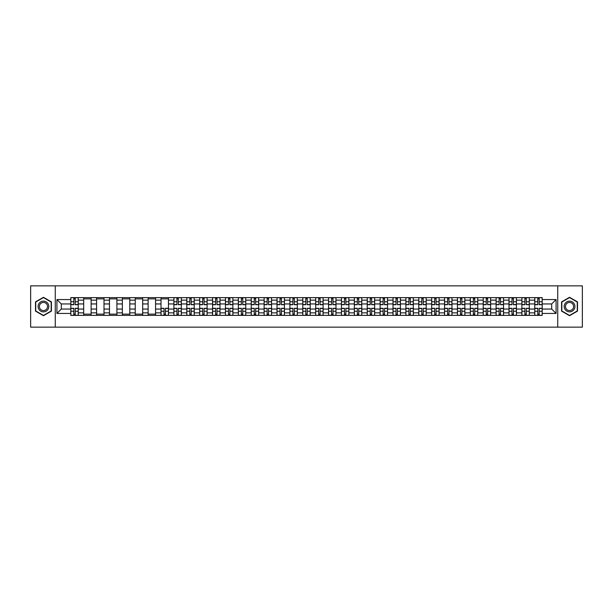 <?xml version="1.0" encoding="UTF-8"?>
<svg xmlns="http://www.w3.org/2000/svg" width="613" height="613" viewBox="0 0 613 613"><rect width="100%" height="100%" fill="white"/><g stroke="black" fill="none" stroke-linecap="round" stroke-linejoin="round"><path stroke-width="0.92" d="M557.73 327.15L582.35 327.15L582.35 285.85L30.65 285.85L30.65 327.15L557.73 327.15L557.73 285.85M83.69 315.381L83.69 300.14L78.234 300.14L78.234 315.381M78.234 300.14L78.234 297.619M83.69 300.14L83.69 297.619M91.122 297.619L91.122 315.381M96.578 315.381L96.578 297.619M104.011 297.619L104.011 315.381M109.466 315.381L109.466 297.619M116.899 297.619L116.899 315.381M122.355 315.381L122.355 297.619M129.787 297.619L129.787 315.381M135.243 315.381L135.243 297.619M142.676 297.619L142.676 315.381M148.131 315.381L148.131 297.619M155.564 297.619L155.564 315.381M161.012 315.381L161.012 297.619M168.452 297.619L168.452 315.381M173.9 315.381L173.9 297.619M181.341 297.619L181.341 315.381M186.789 315.381L186.789 297.619M194.229 297.619L194.229 315.381M199.677 315.381L199.677 297.619M207.117 297.619L207.117 315.381M212.565 315.381L212.565 297.619M220.006 297.619L220.006 315.381M225.454 315.381L225.454 297.619M232.894 297.619L232.894 315.381M238.342 315.381L238.342 297.619M245.775 297.619L245.775 315.381M251.23 315.381L251.23 297.619M258.663 297.619L258.663 315.381M264.119 315.381L264.119 297.619M271.551 297.619L271.551 315.381M277.007 315.381L277.007 297.619M284.44 297.619L284.44 315.381M289.895 315.381L289.895 297.619M297.328 297.619L297.328 315.381M302.784 315.381L302.784 297.619M310.216 297.619L310.216 315.381M315.672 315.381L315.672 297.619M323.105 297.619L323.105 315.381M328.56 315.381L328.56 297.619M335.993 297.619L335.993 315.381M341.449 315.381L341.449 297.619M348.881 297.619L348.881 315.381M354.337 315.381L354.337 297.619M361.77 297.619L361.77 315.381M367.225 315.381L367.225 297.619M374.658 297.619L374.658 315.381M380.106 315.381L380.106 297.619M387.546 297.619L387.546 315.381M392.994 315.381L392.994 297.619M400.435 297.619L400.435 315.381M405.883 315.381L405.883 297.619M413.323 297.619L413.323 315.381M418.771 315.381L418.771 297.619M426.211 297.619L426.211 315.381M431.659 315.381L431.659 297.619M439.1 297.619L439.1 315.381M444.548 315.381L444.548 297.619M451.988 297.619L451.988 315.381M457.436 315.381L457.436 297.619M464.869 297.619L464.869 315.381M470.324 315.381L470.324 297.619M477.757 297.619L477.757 315.381M483.213 315.381L483.213 297.619M490.645 297.619L490.645 315.381M496.101 315.381L496.101 297.619M503.534 297.619L503.534 315.381M508.989 315.381L508.989 297.619M516.422 297.619L516.422 315.381M521.878 315.381L521.878 297.619M529.31 297.619L529.31 315.381M534.766 315.381L534.766 297.619M534.766 309.059L529.31 309.059M521.878 309.059L516.422 309.059M508.989 309.059L503.534 309.059M496.101 309.059L490.645 309.059M483.213 309.059L477.757 309.059M470.324 309.059L464.869 309.059M457.436 309.059L451.988 309.059M444.548 309.059L439.1 309.059M431.659 309.059L426.211 309.059M418.771 309.059L413.323 309.059M405.883 309.059L400.435 309.059M392.994 309.059L387.546 309.059M380.106 309.059L374.658 309.059M367.225 309.059L361.77 309.059M354.337 309.059L348.881 309.059M341.449 309.059L335.993 309.059M328.56 309.059L323.105 309.059M315.672 309.059L310.216 309.059M302.784 309.059L297.328 309.059M289.895 309.059L284.44 309.059M277.007 309.059L271.551 309.059M264.119 309.059L258.663 309.059M251.23 309.059L245.775 309.059M238.342 309.059L232.894 309.059M225.454 309.059L220.006 309.059M212.565 309.059L207.117 309.059M199.677 309.059L194.229 309.059M186.789 309.059L181.341 309.059M173.9 309.059L168.452 309.059M161.012 309.059L155.564 309.059M148.131 309.059L142.676 309.059M135.243 309.059L129.787 309.059M122.355 309.059L116.899 309.059M109.466 309.059L104.011 309.059M96.578 309.059L91.122 309.059M83.69 309.059L78.234 309.059M534.766 303.941L529.31 303.941M521.878 303.941L516.422 303.941M508.989 303.941L503.534 303.941M496.101 303.941L490.645 303.941M483.213 303.941L477.757 303.941M470.324 303.941L464.869 303.941M457.436 303.941L451.988 303.941M444.548 303.941L439.1 303.941M431.659 303.941L426.211 303.941M418.771 303.941L413.323 303.941M405.883 303.941L400.435 303.941M392.994 303.941L387.546 303.941M380.106 303.941L374.658 303.941M367.225 303.941L361.77 303.941M354.337 303.941L348.881 303.941M341.449 303.941L335.993 303.941M328.56 303.941L323.105 303.941M315.672 303.941L310.216 303.941M302.784 303.941L297.328 303.941M289.895 303.941L284.44 303.941M277.007 303.941L271.551 303.941M264.119 303.941L258.663 303.941M251.23 303.941L245.775 303.941M238.342 303.941L232.894 303.941M225.454 303.941L220.006 303.941M212.565 303.941L207.117 303.941M199.677 303.941L194.229 303.941M186.789 303.941L181.341 303.941M173.9 303.941L168.452 303.941M161.012 303.941L155.564 303.941M148.131 303.941L142.676 303.941M135.243 303.941L129.787 303.941M122.355 303.941L116.899 303.941M109.466 303.941L104.011 303.941M96.578 303.941L91.122 303.941M83.69 303.941L78.234 303.941M61.3 309.059L70.802 309.059L70.802 303.941L61.3 303.941L61.3 309.059L56.925 313.442L56.925 299.558L70.802 299.558L70.802 303.941M542.198 303.941L542.198 309.059L551.7 309.059L551.7 303.941L542.198 303.941L542.198 297.619L70.802 297.619L70.802 299.558M542.198 299.558L556.075 299.558L556.075 313.442L542.198 313.442L542.198 309.059M70.802 309.059L70.802 315.381L542.198 315.381L542.198 313.442M70.802 313.442L56.925 313.442M55.27 327.15L55.27 285.85M51.431 301.895L43.454 297.297L35.485 301.895L35.485 311.105L43.454 315.703L51.431 311.105L51.431 301.895M577.515 301.895L569.546 297.297L561.569 301.895L561.569 311.105L569.546 315.703L577.515 311.105L577.515 301.895M75.223 314.14L73.813 314.14M73.813 298.86L75.223 298.86M91.122 314.14L83.69 314.14M83.69 298.86L91.122 298.86M104.011 314.14L96.578 314.14M96.578 298.86L104.011 298.86M116.899 314.14L109.466 314.14M109.466 298.86L116.899 298.86M129.787 314.14L122.355 314.14M122.355 298.86L129.787 298.86M142.676 314.14L135.243 314.14M135.243 298.86L142.676 298.86M155.564 314.14L148.131 314.14M148.131 298.86L155.564 298.86M165.433 314.14L164.031 314.14M161.012 298.86L168.452 298.86M178.322 314.14L176.919 314.14M176.919 298.86L178.322 298.86M191.21 314.14L189.808 314.14M189.808 298.86L191.21 298.86M204.098 314.14L202.696 314.14M202.696 298.86L204.098 298.86M216.987 314.14L215.584 314.14M215.584 298.86L216.987 298.86M229.875 314.14L228.473 314.14M228.473 298.86L229.875 298.86M242.763 314.14L241.361 314.14M241.361 298.86L242.763 298.86M255.652 314.14L254.249 314.14M254.249 298.86L255.652 298.86M268.54 314.14L267.138 314.14M267.138 298.86L268.54 298.86M281.428 314.14L280.018 314.14M280.018 298.86L281.428 298.86M294.317 314.14L292.907 314.14M292.907 298.86L294.317 298.86M307.205 314.14L305.795 314.14M305.795 298.86L307.205 298.86M320.093 314.14L318.683 314.14M318.683 298.86L320.093 298.86M332.982 314.14L331.572 314.14M331.572 298.86L332.982 298.86M345.862 314.14L344.46 314.14M344.46 298.86L345.862 298.86M358.751 314.14L357.348 314.14M357.348 298.86L358.751 298.86M371.639 314.14L370.237 314.14M370.237 298.86L371.639 298.86M384.527 314.14L383.125 314.14M383.125 298.86L384.527 298.86M397.416 314.14L396.013 314.14M396.013 298.86L397.416 298.86M410.304 314.14L408.902 314.14M408.902 298.86L410.304 298.86M423.192 314.14L421.79 314.14M421.79 298.86L423.192 298.86M436.081 314.14L434.678 314.14M434.678 298.86L436.081 298.86M448.969 314.14L447.567 314.14M447.567 298.86L448.969 298.86M461.857 314.14L460.455 314.14M460.455 298.86L461.857 298.86M474.746 314.14L473.343 314.14M473.343 298.86L474.746 298.86M487.634 314.14L486.232 314.14M486.232 298.86L487.634 298.86M500.522 314.14L499.112 314.14M499.112 298.86L500.522 298.86M513.41 314.14L512.001 314.14M512.001 298.86L513.41 298.86M526.299 314.14L524.889 314.14M524.889 298.86L526.299 298.86M539.187 314.14L537.777 314.14M537.777 298.86L539.187 298.86M56.925 299.558L61.3 303.941M551.7 309.059L556.075 313.442M551.7 303.941L556.075 299.558M75.223 304.722L75.223 297.703L78.196 297.703L78.196 304.722L75.223 304.722M73.813 298.776L75.223 298.776M76.418 297.703L70.84 297.703L70.84 304.722L73.813 304.722L73.813 297.703L72.618 297.703M73.813 308.278L73.813 315.297L70.84 315.297L70.84 308.278L73.813 308.278M75.223 314.224L73.813 314.224M72.618 315.297L78.196 315.297L78.196 308.278L75.223 308.278L75.223 315.297L76.418 315.297M38.803 309.182A5.371 5.371 0 0 0 46.144 311.151A5.371 5.371 0 0 0 48.105 303.818A5.371 5.371 0 0 0 40.772 301.849A5.371 5.371 0 0 0 38.803 309.182M39.937 308.531A4.069 4.069 0 0 0 45.485 310.025A4.069 4.069 0 0 0 46.979 304.469A4.069 4.069 0 0 0 41.423 302.975A4.069 4.069 0 0 0 39.937 308.531M43.454 297.581L51.178 302.04L51.178 310.96L43.454 315.419L35.73 310.96L35.73 302.04L43.454 297.581M564.895 309.182A5.371 5.371 0 0 0 572.228 311.151A5.371 5.371 0 0 0 574.197 303.818A5.371 5.371 0 0 0 566.856 301.849A5.371 5.371 0 0 0 564.895 309.182M566.021 308.531A4.069 4.069 0 0 0 571.577 310.025A4.069 4.069 0 0 0 573.063 304.469A4.069 4.069 0 0 0 567.515 302.975A4.069 4.069 0 0 0 566.021 308.531M569.546 297.581L577.27 302.04L577.27 310.96L569.546 315.419L561.822 310.96L561.822 302.04L569.546 297.581M178.322 304.722L178.322 297.703L181.295 297.703L181.295 304.722L178.322 304.722M176.919 298.776L178.322 298.776M179.525 297.703L173.946 297.703L173.946 304.722L176.919 304.722L176.919 297.703L175.724 297.703M191.21 304.722L191.21 297.703L194.183 297.703L194.183 304.722L191.21 304.722M189.808 298.776L191.21 298.776M192.413 297.703L186.835 297.703L186.835 304.722L189.808 304.722L189.808 297.703L188.612 297.703M204.098 304.722L204.098 297.703L207.071 297.703L207.071 304.722L204.098 304.722M202.696 298.776L204.098 298.776M205.294 297.703L199.723 297.703L199.723 304.722L202.696 304.722L202.696 297.703L201.493 297.703M216.987 304.722L216.987 297.703L219.96 297.703L219.96 304.722L216.987 304.722M215.584 298.776L216.987 298.776M218.182 297.703L212.611 297.703L212.611 304.722L215.584 304.722L215.584 297.703L214.381 297.703M229.875 304.722L229.875 297.703L232.848 297.703L232.848 304.722L229.875 304.722M228.473 298.776L229.875 298.776M231.07 297.703L225.5 297.703L225.5 304.722L228.473 304.722L228.473 297.703L227.27 297.703M242.763 304.722L242.763 297.703L245.736 297.703L245.736 304.722L242.763 304.722M241.361 298.776L242.763 298.776M243.959 297.703L238.388 297.703L238.388 304.722L241.361 304.722L241.361 297.703L240.158 297.703M255.652 304.722L255.652 297.703L258.625 297.703L258.625 304.722L255.652 304.722M254.249 298.776L255.652 298.776M256.847 297.703L251.269 297.703L251.269 304.722L254.249 304.722L254.249 297.703L253.046 297.703M268.54 304.722L268.54 297.703L271.513 297.703L271.513 304.722L268.54 304.722M267.138 298.776L268.54 298.776M269.735 297.703L264.157 297.703L264.157 304.722L267.138 304.722L267.138 297.703L265.935 297.703M281.428 304.722L281.428 297.703L284.401 297.703L284.401 304.722L281.428 304.722M280.018 298.776L281.428 298.776M282.624 297.703L277.045 297.703L277.045 304.722L280.018 304.722L280.018 297.703L278.823 297.703M294.317 304.722L294.317 297.703L297.29 297.703L297.29 304.722L294.317 304.722M292.907 298.776L294.317 298.776M295.512 297.703L289.934 297.703L289.934 304.722L292.907 304.722L292.907 297.703L291.711 297.703M307.205 304.722L307.205 297.703L310.178 297.703L310.178 304.722L307.205 304.722M305.795 298.776L307.205 298.776M308.4 297.703L302.822 297.703L302.822 304.722L305.795 304.722L305.795 297.703L304.6 297.703M320.093 304.722L320.093 297.703L323.066 297.703L323.066 304.722L320.093 304.722M318.683 298.776L320.093 298.776M321.289 297.703L315.71 297.703L315.71 304.722L318.683 304.722L318.683 297.703L317.488 297.703M332.982 304.722L332.982 297.703L335.955 297.703L335.955 304.722L332.982 304.722M331.572 298.776L332.982 298.776M334.177 297.703L328.599 297.703L328.599 304.722L331.572 304.722L331.572 297.703L330.376 297.703M345.862 304.722L345.862 297.703L348.843 297.703L348.843 304.722L345.862 304.722M344.46 298.776L345.862 298.776M347.065 297.703L341.487 297.703L341.487 304.722L344.46 304.722L344.46 297.703L343.265 297.703M358.751 304.722L358.751 297.703L361.731 297.703L361.731 304.722L358.751 304.722M357.348 298.776L358.751 298.776M359.954 297.703L354.375 297.703L354.375 304.722L357.348 304.722L357.348 297.703L356.153 297.703M371.639 304.722L371.639 297.703L374.612 297.703L374.612 304.722L371.639 304.722M370.237 298.776L371.639 298.776M372.842 297.703L367.264 297.703L367.264 304.722L370.237 304.722L370.237 297.703L369.041 297.703M384.527 304.722L384.527 297.703L387.5 297.703L387.5 304.722L384.527 304.722M383.125 298.776L384.527 298.776M385.73 297.703L380.152 297.703L380.152 304.722L383.125 304.722L383.125 297.703L381.93 297.703M397.416 304.722L397.416 297.703L400.389 297.703L400.389 304.722L397.416 304.722M396.013 298.776L397.416 298.776M398.619 297.703L393.04 297.703L393.04 304.722L396.013 304.722L396.013 297.703L394.818 297.703M410.304 304.722L410.304 297.703L413.277 297.703L413.277 304.722L410.304 304.722M408.902 298.776L410.304 298.776M411.507 297.703L405.929 297.703L405.929 304.722L408.902 304.722L408.902 297.703L407.706 297.703M423.192 304.722L423.192 297.703L426.165 297.703L426.165 304.722L423.192 304.722M421.79 298.776L423.192 298.776M424.388 297.703L418.817 297.703L418.817 304.722L421.79 304.722L421.79 297.703L420.587 297.703M436.081 304.722L436.081 297.703L439.054 297.703L439.054 304.722L436.081 304.722M434.678 298.776L436.081 298.776M437.276 297.703L431.705 297.703L431.705 304.722L434.678 304.722L434.678 297.703L433.475 297.703M448.969 304.722L448.969 297.703L451.942 297.703L451.942 304.722L448.969 304.722M447.567 298.776L448.969 298.776M450.164 297.703L444.594 297.703L444.594 304.722L447.567 304.722L447.567 297.703L446.364 297.703M461.857 304.722L461.857 297.703L464.83 297.703L464.83 304.722L461.857 304.722M460.455 298.776L461.857 298.776M463.053 297.703L457.482 297.703L457.482 304.722L460.455 304.722L460.455 297.703L459.252 297.703M474.746 304.722L474.746 297.703L477.719 297.703L477.719 304.722L474.746 304.722M473.343 298.776L474.746 298.776M475.941 297.703L470.363 297.703L470.363 304.722L473.343 304.722L473.343 297.703L472.14 297.703M487.634 304.722L487.634 297.703L490.607 297.703L490.607 304.722L487.634 304.722M486.232 298.776L487.634 298.776M488.829 297.703L483.251 297.703L483.251 304.722L486.232 304.722L486.232 297.703L485.029 297.703M500.522 304.722L500.522 297.703L503.495 297.703L503.495 304.722L500.522 304.722M499.112 298.776L500.522 298.776M501.718 297.703L496.139 297.703L496.139 304.722L499.112 304.722L499.112 297.703L497.917 297.703M513.41 304.722L513.41 297.703L516.384 297.703L516.384 304.722L513.41 304.722M512.001 298.776L513.41 298.776M514.606 297.703L509.028 297.703L509.028 304.722L512.001 304.722L512.001 297.703L510.805 297.703M526.299 304.722L526.299 297.703L529.272 297.703L529.272 304.722L526.299 304.722M524.889 298.776L526.299 298.776M527.494 297.703L521.916 297.703L521.916 304.722L524.889 304.722L524.889 297.703L523.694 297.703M164.031 308.278L164.031 315.297L161.058 315.297L161.058 308.278L164.031 308.278M165.433 314.224L164.031 314.224M162.836 315.297L168.406 315.297L168.406 308.278L165.433 308.278L165.433 315.297L166.636 315.297M176.919 308.278L176.919 315.297L173.946 315.297L173.946 308.278L176.919 308.278M178.322 314.224L176.919 314.224M175.724 315.297L181.295 315.297L181.295 308.278L178.322 308.278L178.322 315.297L179.525 315.297M189.808 308.278L189.808 315.297L186.835 315.297L186.835 308.278L189.808 308.278M191.21 314.224L189.808 314.224M188.612 315.297L194.183 315.297L194.183 308.278L191.21 308.278L191.21 315.297L192.413 315.297M202.696 308.278L202.696 315.297L199.723 315.297L199.723 308.278L202.696 308.278M204.098 314.224L202.696 314.224M201.493 315.297L207.071 315.297L207.071 308.278L204.098 308.278L204.098 315.297L205.294 315.297M215.584 308.278L215.584 315.297L212.611 315.297L212.611 308.278L215.584 308.278M216.987 314.224L215.584 314.224M214.381 315.297L219.96 315.297L219.96 308.278L216.987 308.278L216.987 315.297L218.182 315.297M228.473 308.278L228.473 315.297L225.5 315.297L225.5 308.278L228.473 308.278M229.875 314.224L228.473 314.224M227.27 315.297L232.848 315.297L232.848 308.278L229.875 308.278L229.875 315.297L231.07 315.297M241.361 308.278L241.361 315.297L238.388 315.297L238.388 308.278L241.361 308.278M242.763 314.224L241.361 314.224M240.158 315.297L245.736 315.297L245.736 308.278L242.763 308.278L242.763 315.297L243.959 315.297M254.249 308.278L254.249 315.297L251.269 315.297L251.269 308.278L254.249 308.278M255.652 314.224L254.249 314.224M253.046 315.297L258.625 315.297L258.625 308.278L255.652 308.278L255.652 315.297L256.847 315.297M267.138 308.278L267.138 315.297L264.157 315.297L264.157 308.278L267.138 308.278M268.54 314.224L267.138 314.224M265.935 315.297L271.513 315.297L271.513 308.278L268.54 308.278L268.54 315.297L269.735 315.297M280.018 308.278L280.018 315.297L277.045 315.297L277.045 308.278L280.018 308.278M281.428 314.224L280.018 314.224M278.823 315.297L284.401 315.297L284.401 308.278L281.428 308.278L281.428 315.297L282.624 315.297M292.907 308.278L292.907 315.297L289.934 315.297L289.934 308.278L292.907 308.278M294.317 314.224L292.907 314.224M291.711 315.297L297.29 315.297L297.29 308.278L294.317 308.278L294.317 315.297L295.512 315.297M305.795 308.278L305.795 315.297L302.822 315.297L302.822 308.278L305.795 308.278M307.205 314.224L305.795 314.224M304.6 315.297L310.178 315.297L310.178 308.278L307.205 308.278L307.205 315.297L308.4 315.297M318.683 308.278L318.683 315.297L315.71 315.297L315.71 308.278L318.683 308.278M320.093 314.224L318.683 314.224M317.488 315.297L323.066 315.297L323.066 308.278L320.093 308.278L320.093 315.297L321.289 315.297M331.572 308.278L331.572 315.297L328.599 315.297L328.599 308.278L331.572 308.278M332.982 314.224L331.572 314.224M330.376 315.297L335.955 315.297L335.955 308.278L332.982 308.278L332.982 315.297L334.177 315.297M344.46 308.278L344.46 315.297L341.487 315.297L341.487 308.278L344.46 308.278M345.862 314.224L344.46 314.224M343.265 315.297L348.843 315.297L348.843 308.278L345.862 308.278L345.862 315.297L347.065 315.297M357.348 308.278L357.348 315.297L354.375 315.297L354.375 308.278L357.348 308.278M358.751 314.224L357.348 314.224M356.153 315.297L361.731 315.297L361.731 308.278L358.751 308.278L358.751 315.297L359.954 315.297M370.237 308.278L370.237 315.297L367.264 315.297L367.264 308.278L370.237 308.278M371.639 314.224L370.237 314.224M369.041 315.297L374.612 315.297L374.612 308.278L371.639 308.278L371.639 315.297L372.842 315.297M383.125 308.278L383.125 315.297L380.152 315.297L380.152 308.278L383.125 308.278M384.527 314.224L383.125 314.224M381.93 315.297L387.5 315.297L387.5 308.278L384.527 308.278L384.527 315.297L385.73 315.297M396.013 308.278L396.013 315.297L393.04 315.297L393.04 308.278L396.013 308.278M397.416 314.224L396.013 314.224M394.818 315.297L400.389 315.297L400.389 308.278L397.416 308.278L397.416 315.297L398.619 315.297M408.902 308.278L408.902 315.297L405.929 315.297L405.929 308.278L408.902 308.278M410.304 314.224L408.902 314.224M407.706 315.297L413.277 315.297L413.277 308.278L410.304 308.278L410.304 315.297L411.507 315.297M421.79 308.278L421.79 315.297L418.817 315.297L418.817 308.278L421.79 308.278M423.192 314.224L421.79 314.224M420.587 315.297L426.165 315.297L426.165 308.278L423.192 308.278L423.192 315.297L424.388 315.297M434.678 308.278L434.678 315.297L431.705 315.297L431.705 308.278L434.678 308.278M436.081 314.224L434.678 314.224M433.475 315.297L439.054 315.297L439.054 308.278L436.081 308.278L436.081 315.297L437.276 315.297M447.567 308.278L447.567 315.297L444.594 315.297L444.594 308.278L447.567 308.278M448.969 314.224L447.567 314.224M446.364 315.297L451.942 315.297L451.942 308.278L448.969 308.278L448.969 315.297L450.164 315.297M460.455 308.278L460.455 315.297L457.482 315.297L457.482 308.278L460.455 308.278M461.857 314.224L460.455 314.224M459.252 315.297L464.83 315.297L464.83 308.278L461.857 308.278L461.857 315.297L463.053 315.297M473.343 308.278L473.343 315.297L470.363 315.297L470.363 308.278L473.343 308.278M474.746 314.224L473.343 314.224M472.14 315.297L477.719 315.297L477.719 308.278L474.746 308.278L474.746 315.297L475.941 315.297M486.232 308.278L486.232 315.297L483.251 315.297L483.251 308.278L486.232 308.278M487.634 314.224L486.232 314.224M485.029 315.297L490.607 315.297L490.607 308.278L487.634 308.278L487.634 315.297L488.829 315.297M499.112 308.278L499.112 315.297L496.139 315.297L496.139 308.278L499.112 308.278M500.522 314.224L499.112 314.224M497.917 315.297L503.495 315.297L503.495 308.278L500.522 308.278L500.522 315.297L501.718 315.297M512.001 308.278L512.001 315.297L509.028 315.297L509.028 308.278L512.001 308.278M513.41 314.224L512.001 314.224M510.805 315.297L516.384 315.297L516.384 308.278L513.41 308.278L513.41 315.297L514.606 315.297M524.889 308.278L524.889 315.297L521.916 315.297L521.916 308.278L524.889 308.278M526.299 314.224L524.889 314.224M523.694 315.297L529.272 315.297L529.272 308.278L526.299 308.278L526.299 315.297L527.494 315.297M539.187 304.722L539.187 297.703L542.16 297.703L542.16 304.722L539.187 304.722M537.777 298.776L539.187 298.776M540.382 297.703L534.804 297.703L534.804 304.722L537.777 304.722L537.777 297.703L536.582 297.703M537.777 308.278L537.777 315.297L534.804 315.297L534.804 308.278L537.777 308.278M539.187 314.224L537.777 314.224M536.582 315.297L542.16 315.297L542.16 308.278L539.187 308.278L539.187 315.297L540.382 315.297M521.878 300.14L516.422 300.14M508.989 300.14L503.534 300.14M496.101 300.14L490.645 300.14M483.213 300.14L477.757 300.14M470.324 300.14L464.869 300.14M457.436 300.14L451.988 300.14M444.548 300.14L439.1 300.14M431.659 300.14L426.211 300.14M418.771 300.14L413.323 300.14M405.883 300.14L400.435 300.14M392.994 300.14L387.546 300.14M380.106 300.14L374.658 300.14M367.225 300.14L361.77 300.14M354.337 300.14L348.881 300.14M341.449 300.14L335.993 300.14M328.56 300.14L323.105 300.14M315.672 300.14L310.216 300.14M302.784 300.14L297.328 300.14M289.895 300.14L284.44 300.14M277.007 300.14L271.551 300.14M264.119 300.14L258.663 300.14M251.23 300.14L245.775 300.14M238.342 300.14L232.894 300.14M225.454 300.14L220.006 300.14M212.565 300.14L207.117 300.14M199.677 300.14L194.229 300.14M186.789 300.14L181.341 300.14M173.9 300.14L168.452 300.14M161.012 300.14L155.564 300.14M148.131 300.14L142.676 300.14M135.243 300.14L129.787 300.14M122.355 300.14L116.899 300.14M109.466 300.14L104.011 300.14M96.578 300.14L91.122 300.14M534.766 300.14L529.31 300.14M521.878 312.86L516.422 312.86M508.989 312.86L503.534 312.86M496.101 312.86L490.645 312.86M483.213 312.86L477.757 312.86M470.324 312.86L464.869 312.86M457.436 312.86L451.988 312.86M444.548 312.86L439.1 312.86M431.659 312.86L426.211 312.86M418.771 312.86L413.323 312.86M405.883 312.86L400.435 312.86M392.994 312.86L387.546 312.86M380.106 312.86L374.658 312.86M367.225 312.86L361.77 312.86M354.337 312.86L348.881 312.86M341.449 312.86L335.993 312.86M328.56 312.86L323.105 312.86M315.672 312.86L310.216 312.86M302.784 312.86L297.328 312.86M289.895 312.86L284.44 312.86M277.007 312.86L271.551 312.86M264.119 312.86L258.663 312.86M251.23 312.86L245.775 312.86M238.342 312.86L232.894 312.86M225.454 312.86L220.006 312.86M212.565 312.86L207.117 312.86M199.677 312.86L194.229 312.86M186.789 312.86L181.341 312.86M173.9 312.86L168.452 312.86M161.012 312.86L155.564 312.86M148.131 312.86L142.676 312.86M135.243 312.86L129.787 312.86M122.355 312.86L116.899 312.86M109.466 312.86L104.011 312.86M96.578 312.86L91.122 312.86M83.69 312.86L78.234 312.86M534.766 312.86L529.31 312.86M75.223 304.546L78.196 304.546M75.223 301.757L78.196 301.757M70.84 304.546L73.813 304.546M70.84 301.757L73.813 301.757M73.813 308.454L70.84 308.454M73.813 311.243L70.84 311.243M78.196 308.454L75.223 308.454M78.196 311.243L75.223 311.243M178.322 304.546L181.295 304.546M178.322 301.757L181.295 301.757M173.946 304.546L176.919 304.546M173.946 301.757L176.919 301.757M191.21 304.546L194.183 304.546M191.21 301.757L194.183 301.757M186.835 304.546L189.808 304.546M186.835 301.757L189.808 301.757M204.098 304.546L207.071 304.546M204.098 301.757L207.071 301.757M199.723 304.546L202.696 304.546M199.723 301.757L202.696 301.757M216.987 304.546L219.96 304.546M216.987 301.757L219.96 301.757M212.611 304.546L215.584 304.546M212.611 301.757L215.584 301.757M229.875 304.546L232.848 304.546M229.875 301.757L232.848 301.757M225.5 304.546L228.473 304.546M225.5 301.757L228.473 301.757M242.763 304.546L245.736 304.546M242.763 301.757L245.736 301.757M238.388 304.546L241.361 304.546M238.388 301.757L241.361 301.757M255.652 304.546L258.625 304.546M255.652 301.757L258.625 301.757M251.269 304.546L254.249 304.546M251.269 301.757L254.249 301.757M268.54 304.546L271.513 304.546M268.54 301.757L271.513 301.757M264.157 304.546L267.138 304.546M264.157 301.757L267.138 301.757M281.428 304.546L284.401 304.546M281.428 301.757L284.401 301.757M277.045 304.546L280.018 304.546M277.045 301.757L280.018 301.757M294.317 304.546L297.29 304.546M294.317 301.757L297.29 301.757M289.934 304.546L292.907 304.546M289.934 301.757L292.907 301.757M307.205 304.546L310.178 304.546M307.205 301.757L310.178 301.757M302.822 304.546L305.795 304.546M302.822 301.757L305.795 301.757M320.093 304.546L323.066 304.546M320.093 301.757L323.066 301.757M315.71 304.546L318.683 304.546M315.71 301.757L318.683 301.757M332.982 304.546L335.955 304.546M332.982 301.757L335.955 301.757M328.599 304.546L331.572 304.546M328.599 301.757L331.572 301.757M345.862 304.546L348.843 304.546M345.862 301.757L348.843 301.757M341.487 304.546L344.46 304.546M341.487 301.757L344.46 301.757M358.751 304.546L361.731 304.546M358.751 301.757L361.731 301.757M354.375 304.546L357.348 304.546M354.375 301.757L357.348 301.757M371.639 304.546L374.612 304.546M371.639 301.757L374.612 301.757M367.264 304.546L370.237 304.546M367.264 301.757L370.237 301.757M384.527 304.546L387.5 304.546M384.527 301.757L387.5 301.757M380.152 304.546L383.125 304.546M380.152 301.757L383.125 301.757M397.416 304.546L400.389 304.546M397.416 301.757L400.389 301.757M393.04 304.546L396.013 304.546M393.04 301.757L396.013 301.757M410.304 304.546L413.277 304.546M410.304 301.757L413.277 301.757M405.929 304.546L408.902 304.546M405.929 301.757L408.902 301.757M423.192 304.546L426.165 304.546M423.192 301.757L426.165 301.757M418.817 304.546L421.79 304.546M418.817 301.757L421.79 301.757M436.081 304.546L439.054 304.546M436.081 301.757L439.054 301.757M431.705 304.546L434.678 304.546M431.705 301.757L434.678 301.757M448.969 304.546L451.942 304.546M448.969 301.757L451.942 301.757M444.594 304.546L447.567 304.546M444.594 301.757L447.567 301.757M461.857 304.546L464.83 304.546M461.857 301.757L464.83 301.757M457.482 304.546L460.455 304.546M457.482 301.757L460.455 301.757M474.746 304.546L477.719 304.546M474.746 301.757L477.719 301.757M470.363 304.546L473.343 304.546M470.363 301.757L473.343 301.757M487.634 304.546L490.607 304.546M487.634 301.757L490.607 301.757M483.251 304.546L486.232 304.546M483.251 301.757L486.232 301.757M500.522 304.546L503.495 304.546M500.522 301.757L503.495 301.757M496.139 304.546L499.112 304.546M496.139 301.757L499.112 301.757M513.41 304.546L516.384 304.546M513.41 301.757L516.384 301.757M509.028 304.546L512.001 304.546M509.028 301.757L512.001 301.757M526.299 304.546L529.272 304.546M526.299 301.757L529.272 301.757M521.916 304.546L524.889 304.546M521.916 301.757L524.889 301.757M164.031 308.454L161.058 308.454M164.031 311.243L161.058 311.243M168.406 308.454L165.433 308.454M168.406 311.243L165.433 311.243M176.919 308.454L173.946 308.454M176.919 311.243L173.946 311.243M181.295 308.454L178.322 308.454M181.295 311.243L178.322 311.243M189.808 308.454L186.835 308.454M189.808 311.243L186.835 311.243M194.183 308.454L191.21 308.454M194.183 311.243L191.21 311.243M202.696 308.454L199.723 308.454M202.696 311.243L199.723 311.243M207.071 308.454L204.098 308.454M207.071 311.243L204.098 311.243M215.584 308.454L212.611 308.454M215.584 311.243L212.611 311.243M219.96 308.454L216.987 308.454M219.96 311.243L216.987 311.243M228.473 308.454L225.5 308.454M228.473 311.243L225.5 311.243M232.848 308.454L229.875 308.454M232.848 311.243L229.875 311.243M241.361 308.454L238.388 308.454M241.361 311.243L238.388 311.243M245.736 308.454L242.763 308.454M245.736 311.243L242.763 311.243M254.249 308.454L251.269 308.454M254.249 311.243L251.269 311.243M258.625 308.454L255.652 308.454M258.625 311.243L255.652 311.243M267.138 308.454L264.157 308.454M267.138 311.243L264.157 311.243M271.513 308.454L268.54 308.454M271.513 311.243L268.54 311.243M280.018 308.454L277.045 308.454M280.018 311.243L277.045 311.243M284.401 308.454L281.428 308.454M284.401 311.243L281.428 311.243M292.907 308.454L289.934 308.454M292.907 311.243L289.934 311.243M297.29 308.454L294.317 308.454M297.29 311.243L294.317 311.243M305.795 308.454L302.822 308.454M305.795 311.243L302.822 311.243M310.178 308.454L307.205 308.454M310.178 311.243L307.205 311.243M318.683 308.454L315.71 308.454M318.683 311.243L315.71 311.243M323.066 308.454L320.093 308.454M323.066 311.243L320.093 311.243M331.572 308.454L328.599 308.454M331.572 311.243L328.599 311.243M335.955 308.454L332.982 308.454M335.955 311.243L332.982 311.243M344.46 308.454L341.487 308.454M344.46 311.243L341.487 311.243M348.843 308.454L345.862 308.454M348.843 311.243L345.862 311.243M357.348 308.454L354.375 308.454M357.348 311.243L354.375 311.243M361.731 308.454L358.751 308.454M361.731 311.243L358.751 311.243M370.237 308.454L367.264 308.454M370.237 311.243L367.264 311.243M374.612 308.454L371.639 308.454M374.612 311.243L371.639 311.243M383.125 308.454L380.152 308.454M383.125 311.243L380.152 311.243M387.5 308.454L384.527 308.454M387.5 311.243L384.527 311.243M396.013 308.454L393.04 308.454M396.013 311.243L393.04 311.243M400.389 308.454L397.416 308.454M400.389 311.243L397.416 311.243M408.902 308.454L405.929 308.454M408.902 311.243L405.929 311.243M413.277 308.454L410.304 308.454M413.277 311.243L410.304 311.243M421.79 308.454L418.817 308.454M421.79 311.243L418.817 311.243M426.165 308.454L423.192 308.454M426.165 311.243L423.192 311.243M434.678 308.454L431.705 308.454M434.678 311.243L431.705 311.243M439.054 308.454L436.081 308.454M439.054 311.243L436.081 311.243M447.567 308.454L444.594 308.454M447.567 311.243L444.594 311.243M451.942 308.454L448.969 308.454M451.942 311.243L448.969 311.243M460.455 308.454L457.482 308.454M460.455 311.243L457.482 311.243M464.83 308.454L461.857 308.454M464.83 311.243L461.857 311.243M473.343 308.454L470.363 308.454M473.343 311.243L470.363 311.243M477.719 308.454L474.746 308.454M477.719 311.243L474.746 311.243M486.232 308.454L483.251 308.454M486.232 311.243L483.251 311.243M490.607 308.454L487.634 308.454M490.607 311.243L487.634 311.243M499.112 308.454L496.139 308.454M499.112 311.243L496.139 311.243M503.495 308.454L500.522 308.454M503.495 311.243L500.522 311.243M512.001 308.454L509.028 308.454M512.001 311.243L509.028 311.243M516.384 308.454L513.41 308.454M516.384 311.243L513.41 311.243M524.889 308.454L521.916 308.454M524.889 311.243L521.916 311.243M529.272 308.454L526.299 308.454M529.272 311.243L526.299 311.243M539.187 304.546L542.16 304.546M539.187 301.757L542.16 301.757M534.804 304.546L537.777 304.546M534.804 301.757L537.777 301.757M537.777 308.454L534.804 308.454M537.777 311.243L534.804 311.243M542.16 308.454L539.187 308.454M542.16 311.243L539.187 311.243"/></g></svg>

